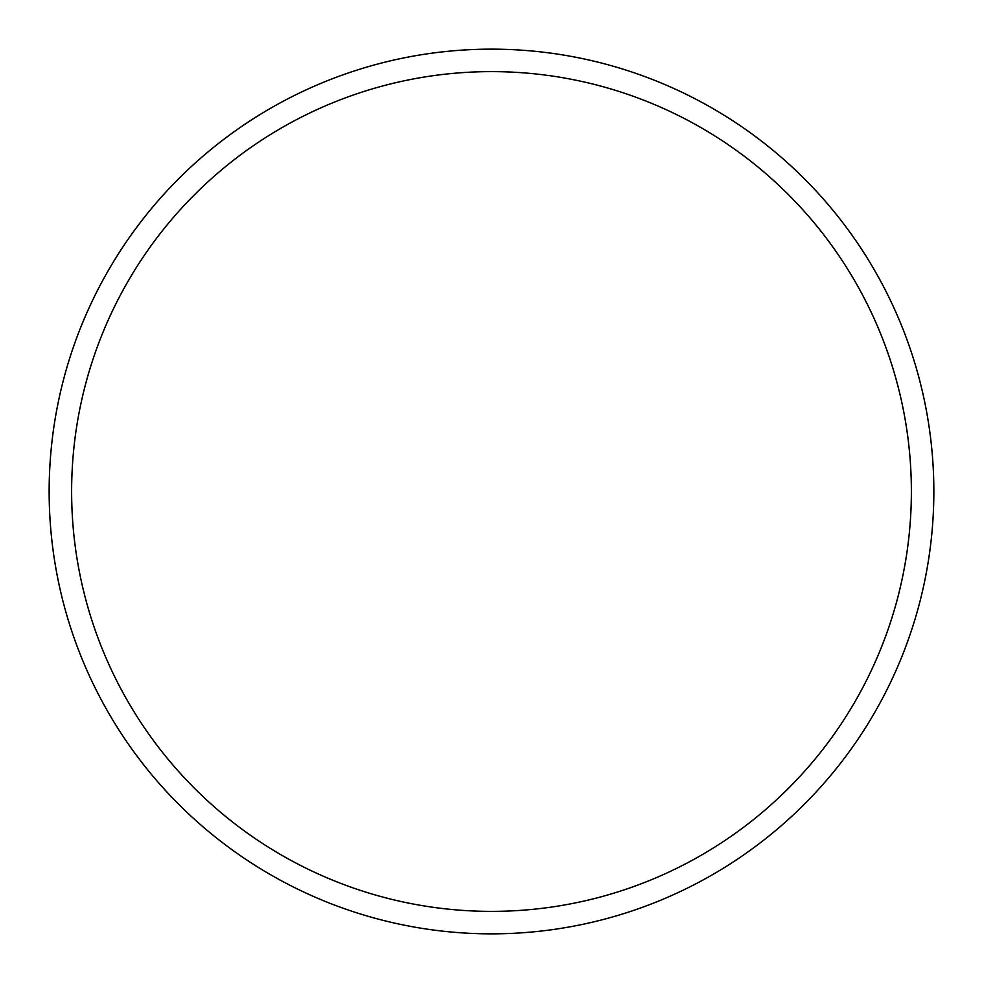 <?xml version="1.0" encoding="UTF-8"?>
<svg xmlns="http://www.w3.org/2000/svg" width="983" height="983" viewBox="0 0 983 983"><rect width="100%" height="100%" fill="white"/><g stroke="black" fill="none" stroke-linecap="round" stroke-linejoin="round"><path stroke-width="1.47" d="M933.85 491.5A442.35 442.35 0 0 0 491.5 49.15A442.35 442.35 0 0 0 49.15 491.5A442.35 442.35 0 0 0 491.5 933.85A442.35 442.35 0 0 0 933.85 491.5M911.376 491.5A419.876 419.876 0 0 0 491.5 71.624A419.876 419.876 0 0 0 71.624 491.5A419.876 419.876 0 0 0 491.5 911.376A419.876 419.876 0 0 0 911.376 491.5"/></g></svg>

